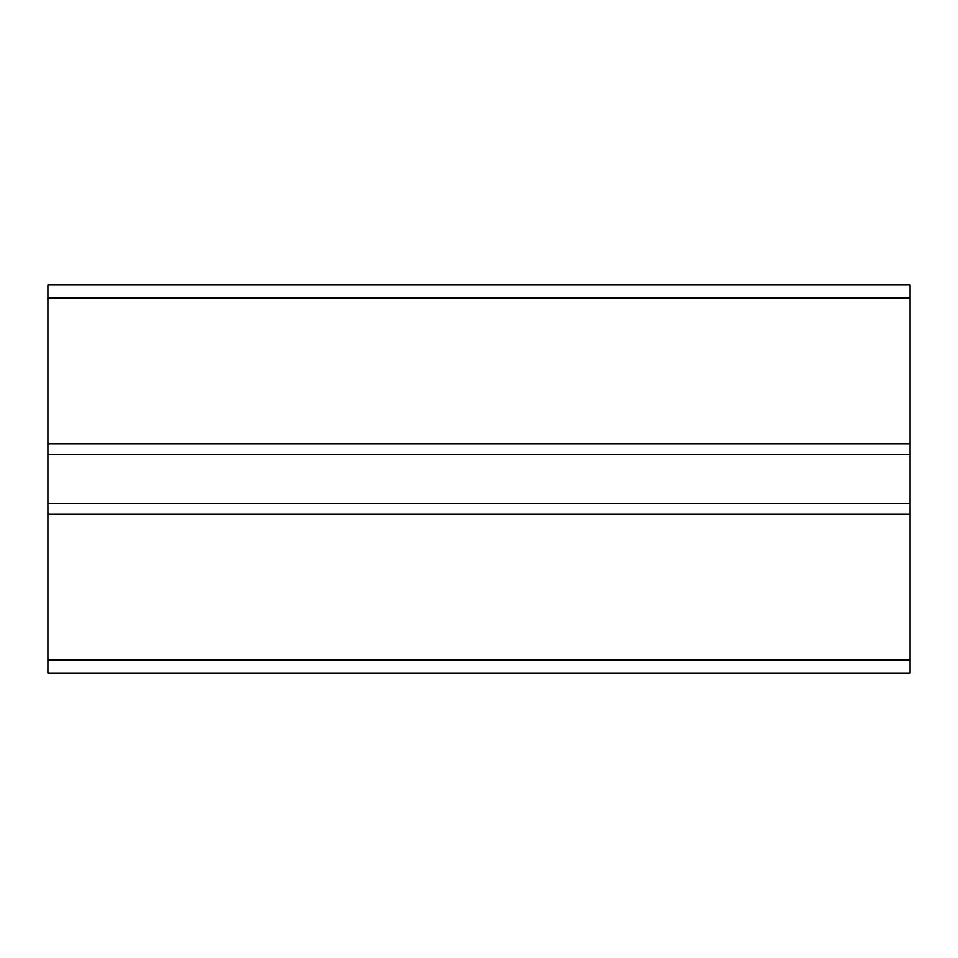 <?xml version="1.0" encoding="UTF-8"?>
<svg xmlns="http://www.w3.org/2000/svg" width="958" height="958" viewBox="0 0 958 958"><rect width="100%" height="100%" fill="white"/><g stroke="black" fill="none" stroke-linecap="round" stroke-linejoin="round"><path stroke-width="1.44" d="M47.9 285.005L910.1 285.005L910.1 514.35L47.9 514.35L47.9 285.005L910.1 285.005L47.9 285.005M47.9 660.062L910.1 660.062L910.1 672.995L47.9 672.995L47.9 514.35M47.9 443.65L910.1 443.65M910.1 660.062L910.1 514.35M47.9 454.427L910.1 454.427M47.9 503.573L910.1 503.573M47.9 297.938L910.1 297.938"/></g></svg>
